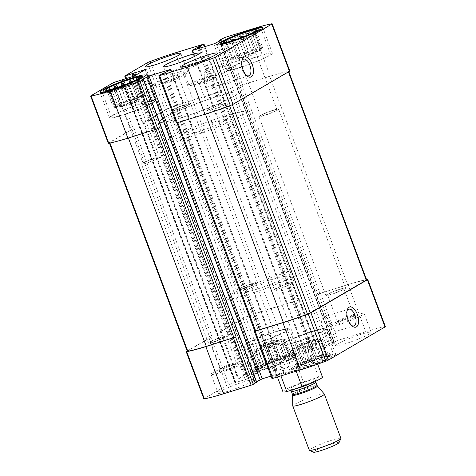 <?xml version="1.0" encoding="UTF-8"?>
<svg xmlns="http://www.w3.org/2000/svg" width="476" height="476" viewBox="0 0 476 476"><rect width="100%" height="100%" fill="white"/><g stroke="black" fill="none" stroke-linecap="round" stroke-linejoin="round"><path stroke-width="0.36" stroke-dasharray="2.38 1.78" d="M243.67 36.664A15.821 1.571 -20.5 0 1 246.027 35.861L251.352 50.099A15.821 1.571 159.5 0 1 255.445 48.832L250.12 34.593A15.821 1.571 -20.5 0 1 252.417 33.98L257.736 48.219A15.821 1.571 159.5 0 1 260.211 47.749L254.886 33.51A15.821 1.571 -20.5 0 1 255.814 33.504L261.14 47.743A15.821 1.571 159.5 0 1 261.413 47.903A15.821 1.571 159.5 0 1 261.324 48.195L256.005 33.957A15.821 1.571 -20.5 0 1 255.32 34.552L260.64 48.79A15.821 1.571 159.5 0 1 258.498 50.045L253.172 35.807A15.821 1.571 -20.5 0 1 251.054 36.848L256.38 51.087A15.821 1.571 159.5 0 1 252.476 52.812L247.151 38.574A15.821 1.571 -20.5 0 1 244.17 39.782L249.495 54.02A15.821 1.571 159.5 0 1 244.878 55.746L239.559 41.507A15.821 1.571 -20.5 0 1 236.512 42.554L241.838 56.793A15.821 1.571 159.5 0 1 237.744 58.066L232.419 43.828A15.821 1.571 -20.5 0 1 230.122 44.435L227.022 43.179L232.978 59.143A15.821 1.571 159.5 0 0 235.447 58.673L230.122 44.435M232.068 59.774A15.821 1.571 -20.5 0 0 247.437 55.704A15.821 1.571 -20.5 0 0 261.711 48.695A15.821 1.571 -20.5 0 0 250.168 51.384A15.821 1.571 -20.5 0 0 233.752 58.31A15.821 1.571 -20.5 0 0 232.068 59.774L231.77 58.988A15.821 1.571 159.5 0 0 232.05 59.155L226.725 44.911A15.821 1.571 -20.5 0 0 227.653 44.905M231.77 58.988A15.821 1.571 159.5 0 1 231.86 58.703L226.534 44.458A15.821 1.571 -20.5 0 1 227.225 43.863L226.606 42.233M232.544 58.102L234.692 56.846A15.821 1.571 159.5 0 0 233.46 57.525A15.821 1.571 159.5 0 0 232.544 58.102L227.225 43.863M234.692 56.846L229.367 42.608A15.821 1.571 -20.5 0 1 231.485 41.567L231.645 40.894M236.804 55.805L240.713 54.086A15.821 1.571 159.5 0 0 236.804 55.805L231.485 41.567M240.713 54.086L235.388 39.841A15.821 1.571 -20.5 0 1 237.786 38.865M243.688 52.878L248.305 51.146A15.821 1.571 159.5 0 0 243.688 52.878L238.375 38.657M248.305 51.146L242.992 36.932M226.725 44.911L224.553 43.203L226.534 44.458M236.512 42.554L233.103 41.567L232.419 43.828M244.17 39.782L241.177 38.788L239.559 41.507M251.054 36.848L249.073 35.587L247.151 38.574M255.32 34.552L254.684 32.826L253.172 35.807M255.814 33.504L256.499 31.243L256.005 33.957M257.736 48.219L260.098 47.487L254.886 33.51M252.417 33.98L253.476 32.326M249.567 34.195L250.12 34.593M227.457 42.043L229.367 42.608M126.199 84.234A15.821 1.571 -20.5 0 1 128.556 83.431L133.881 97.669A15.821 1.571 159.5 0 1 137.969 96.402L132.649 82.164A15.821 1.571 -20.5 0 1 134.94 81.551L140.265 95.789A15.821 1.571 159.5 0 1 142.735 95.319L137.415 81.081A15.821 1.571 -20.5 0 1 138.343 81.075L143.669 95.313A15.821 1.571 159.5 0 1 143.942 95.474A15.821 1.571 159.5 0 1 143.853 95.765L138.528 81.527A15.821 1.571 -20.5 0 1 137.844 82.122L143.169 96.36A15.821 1.571 159.5 0 1 141.021 97.616L135.702 83.377A15.821 1.571 -20.5 0 1 133.583 84.419L138.909 98.663A15.821 1.571 159.5 0 1 135.005 100.382L129.68 86.144A15.821 1.571 -20.5 0 1 126.699 87.352L132.025 101.59A15.821 1.571 159.5 0 1 127.407 103.316L122.082 89.077A15.821 1.571 -20.5 0 1 119.042 90.125L124.361 104.363A15.821 1.571 159.5 0 1 120.273 105.636L114.948 91.398A15.821 1.571 -20.5 0 1 112.651 92.005L109.545 90.755L115.507 106.719A15.821 1.571 159.5 0 0 117.977 106.243L112.651 92.005M114.591 107.344A15.821 1.571 -20.5 0 0 129.966 103.274A15.821 1.571 -20.5 0 0 144.24 96.265A15.821 1.571 -20.5 0 0 132.697 98.954A15.821 1.571 -20.5 0 0 116.281 105.88A15.821 1.571 -20.5 0 0 114.591 107.344L114.299 106.559A15.821 1.571 159.5 0 0 114.579 106.725L109.254 92.487A15.821 1.571 -20.5 0 0 110.182 92.475M114.299 106.559A15.821 1.571 159.5 0 1 114.389 106.273L109.064 92.029A15.821 1.571 -20.5 0 1 109.748 91.434L109.129 89.803M115.073 105.672L117.221 104.417A15.821 1.571 159.5 0 0 115.983 105.095A15.821 1.571 159.5 0 0 115.073 105.672L109.748 91.434M117.221 104.417L111.896 90.178A15.821 1.571 -20.5 0 1 114.008 89.137L114.169 88.465M119.333 103.375L123.236 101.656A15.821 1.571 159.5 0 0 119.333 103.375L114.008 89.137M123.236 101.656L117.917 87.411A15.821 1.571 -20.5 0 1 120.315 86.436M126.217 100.448L130.835 98.716A15.821 1.571 159.5 0 0 126.217 100.448L120.904 86.227M130.835 98.716L125.521 84.502M109.254 92.487L107.082 90.773L109.064 92.029M119.042 90.125L115.632 89.137L114.948 91.398M126.699 87.352L123.706 86.358L122.082 89.077M133.583 84.419L131.602 83.163L129.68 86.144M137.844 82.122L137.213 80.396L135.702 83.377M138.343 81.075L139.028 78.814L138.528 81.527M140.265 95.789L142.627 95.057L137.415 81.081M134.94 81.551L136.005 79.897M132.09 81.771L132.649 82.164M109.986 89.613L111.896 90.178M163.518 82.889A8.723 0.869 -20.5 0 0 162.59 83.699A8.723 0.869 -20.5 0 0 162.661 83.764A8.723 0.869 -20.5 0 0 171.062 81.456A8.723 0.869 -20.5 0 0 178.916 77.683A8.723 0.869 -20.5 0 0 178.928 77.588A8.723 0.869 -20.5 0 0 172.568 79.076A8.723 0.869 -20.5 0 0 163.518 82.889M187.949 105.012A8.723 0.869 159.5 0 1 178.899 108.826A8.723 0.869 159.5 0 1 172.538 110.313A8.723 0.869 159.5 0 1 173.466 109.504A8.723 0.869 159.5 0 1 182.516 105.69A8.723 0.869 159.5 0 1 188.877 104.202A8.723 0.869 159.5 0 1 187.949 105.012M210.993 341.601A8.723 0.869 -20.5 0 0 210.059 342.405A8.723 0.869 -20.5 0 0 218.532 340.161A8.723 0.869 -20.5 0 0 226.403 336.3A8.723 0.869 -20.5 0 0 220.037 337.781A8.723 0.869 -20.5 0 0 210.993 341.601M220.941 368.216A8.723 0.869 -20.5 0 0 220.025 368.924A8.723 0.869 -20.5 0 0 220.013 369.019A8.723 0.869 -20.5 0 0 228.486 366.776A8.723 0.869 -20.5 0 0 236.352 362.914A8.723 0.869 -20.5 0 0 236.28 362.849A8.723 0.869 -20.5 0 0 229.587 364.539A8.723 0.869 -20.5 0 0 220.941 368.216M122.814 105.755A8.723 0.869 -20.5 0 0 121.88 106.564A8.723 0.869 -20.5 0 0 121.951 106.63A8.723 0.869 -20.5 0 0 130.353 104.321A8.723 0.869 -20.5 0 0 138.213 100.549A8.723 0.869 -20.5 0 0 138.224 100.454A8.723 0.869 -20.5 0 0 131.858 101.935A8.723 0.869 -20.5 0 0 122.814 105.755M158.567 158.157A8.723 0.869 159.5 0 1 149.518 161.977A8.723 0.869 159.5 0 1 143.157 163.458A8.723 0.869 159.5 0 1 144.085 162.655A8.723 0.869 159.5 0 1 153.135 158.835A8.723 0.869 159.5 0 1 159.496 157.348A8.723 0.869 159.5 0 1 158.567 158.157M200.164 82.622A8.723 0.869 -20.5 0 0 199.236 83.431A8.723 0.869 -20.5 0 0 199.307 83.496A8.723 0.869 -20.5 0 0 207.709 81.188A8.723 0.869 -20.5 0 0 215.569 77.415A8.723 0.869 -20.5 0 0 215.574 77.32A8.723 0.869 -20.5 0 0 209.214 78.808A8.723 0.869 -20.5 0 0 200.164 82.622M224.595 104.744A8.723 0.869 159.5 0 1 215.551 108.558A8.723 0.869 159.5 0 1 209.19 110.045A8.723 0.869 159.5 0 1 210.118 109.236A8.723 0.869 159.5 0 1 219.162 105.416A8.723 0.869 159.5 0 1 225.529 103.935A8.723 0.869 159.5 0 1 224.595 104.744M328.464 294.031A8.723 0.869 -20.5 0 0 327.536 294.834A8.723 0.869 -20.5 0 0 336.008 292.591A8.723 0.869 -20.5 0 0 343.874 288.73A8.723 0.869 -20.5 0 0 337.508 290.211A8.723 0.869 -20.5 0 0 328.464 294.031M338.412 320.645A8.723 0.869 -20.5 0 0 337.496 321.354A8.723 0.869 -20.5 0 0 337.484 321.449A8.723 0.869 -20.5 0 0 345.957 319.206A8.723 0.869 -20.5 0 0 353.823 315.338A8.723 0.869 -20.5 0 0 353.751 315.273A8.723 0.869 -20.5 0 0 347.063 316.962A8.723 0.869 -20.5 0 0 338.412 320.645M240.285 58.185A8.723 0.869 -20.5 0 0 239.357 58.988A8.723 0.869 -20.5 0 0 239.428 59.06A8.723 0.869 -20.5 0 0 247.829 56.745A8.723 0.869 -20.5 0 0 255.683 52.979A8.723 0.869 -20.5 0 0 255.695 52.884A8.723 0.869 -20.5 0 0 249.335 54.365A8.723 0.869 -20.5 0 0 240.285 58.185M276.038 110.587A8.723 0.869 159.5 0 1 266.988 114.407A8.723 0.869 159.5 0 1 260.628 115.888A8.723 0.869 159.5 0 1 261.556 115.079A8.723 0.869 159.5 0 1 270.606 111.265A8.723 0.869 159.5 0 1 276.967 109.777A8.723 0.869 159.5 0 1 276.038 110.587M126.604 78.647L143.222 123.082L142.372 123.242L165.083 109.902A3.374 0.333 159.5 0 1 167.76 108.724A53.8 5.343 159.5 0 1 193.107 100.002L221.626 91.249L220.989 91.678L298.922 300.118L299.38 299.85L317.028 347.046L305.116 353.394L326.982 346.707L334.259 342.833L332.45 343.244L335.943 341.173L338.079 340.31L365.747 331.718A53.8 5.343 159.5 0 1 384.876 326.637A3.374 0.333 159.5 0 1 385.37 326.637M222.714 38.342L240.362 85.537L270.166 76.083A53.8 5.343 159.5 0 1 289.295 70.995A3.374 0.333 159.5 0 1 289.789 70.995M176.441 122.998L177.078 122.57L254.821 331.129M108.278 143.252A3.374 0.333 159.5 0 1 108.641 142.937L131.168 129.752L134.178 128.615L212.112 337.062L211.237 337.335L228.879 384.531L247.419 378.926L258.438 372.476L237.952 378.884L260.658 365.544A3.374 0.333 159.5 0 1 263.341 364.36A53.8 5.343 159.5 0 1 288.688 355.637L317.028 347.046M143.222 123.082L144.097 122.814L222.03 331.254L220.311 331.689L238.131 378.729M299.38 299.85L271.04 308.442A53.8 5.343 159.5 0 0 245.693 317.165A3.374 0.333 159.5 0 0 243.016 318.349L220.489 331.534M366.55 279.579A53.8 5.343 159.5 0 0 348.105 284.523L318.295 293.978L347.641 284.791A53.8 5.343 159.5 0 1 366.109 279.84A3.374 0.333 159.5 0 1 366.645 279.829M240.362 85.537L269.708 76.35A53.8 5.343 159.5 0 1 288.176 71.394A3.374 0.333 159.5 0 1 288.712 71.388A3.374 0.333 159.5 0 1 288.349 71.697L232.312 104.494A3.374 0.333 159.5 0 1 229.557 105.702A53.8 5.343 159.5 0 1 205.418 113.978L177.078 122.57M272.022 378.634L284.107 372.131L271.064 376.082M256.576 381.752L254.874 382.769L256.653 382.282M203.859 398.888A3.374 0.333 159.5 0 1 204.216 398.579L226.743 385.393L228.879 384.531M211.237 337.335L209.101 338.198L187.187 351.026M251.637 381.657A18.986 1.886 159.5 0 1 231.943 389.963A18.986 1.886 159.5 0 1 218.091 393.2A18.986 1.886 159.5 0 1 220.114 391.439A18.986 1.886 159.5 0 1 239.809 383.132A18.986 1.886 159.5 0 1 253.66 379.896A18.986 1.886 159.5 0 1 251.637 381.657M369.108 334.087A18.986 1.886 159.5 0 1 349.414 342.393A18.986 1.886 159.5 0 1 335.562 345.624A18.986 1.886 159.5 0 1 337.585 343.868A18.986 1.886 159.5 0 1 357.286 335.562A18.986 1.886 159.5 0 1 371.137 332.325A18.986 1.886 159.5 0 1 369.108 334.087M256.147 369.15A24.264 2.41 -20.5 0 0 253.559 371.393A24.264 2.41 -20.5 0 0 277.133 365.151A24.264 2.41 -20.5 0 0 299.017 354.4A24.264 2.41 -20.5 0 0 281.316 358.529A24.264 2.41 -20.5 0 0 256.147 369.15M292.794 368.882A24.264 2.41 -20.5 0 0 290.211 371.125A24.264 2.41 -20.5 0 0 313.779 364.884A24.264 2.41 -20.5 0 0 335.663 354.132A24.264 2.41 -20.5 0 0 317.962 358.261A24.264 2.41 -20.5 0 0 292.794 368.882M312.125 357.327A21.099 2.094 159.5 0 1 290.241 366.556A21.099 2.094 159.5 0 1 274.848 370.149A21.099 2.094 159.5 0 1 277.097 368.198A21.099 2.094 159.5 0 1 298.988 358.963A21.099 2.094 159.5 0 1 314.374 355.376A21.099 2.094 159.5 0 1 312.125 357.327M222.03 331.254L221.364 331.26L243.688 318.194A3.374 0.333 159.5 0 1 246.443 316.986A53.8 5.343 159.5 0 1 270.582 308.716L298.922 300.118M144.097 122.814L143.431 122.82L165.755 109.754A3.374 0.333 159.5 0 1 168.51 108.54A53.8 5.343 159.5 0 1 192.649 100.269L220.989 91.678M158.163 128.443L128.359 137.897A53.8 5.343 159.5 0 1 109.891 142.848A3.374 0.333 159.5 0 1 109.355 142.859A3.374 0.333 159.5 0 1 109.718 142.55L132.042 129.484L134.178 128.615M187.288 351.306A3.374 0.333 159.5 0 1 187.651 350.99L209.975 337.924L212.112 337.062M323.43 317.093A8.723 4.314 72.8 0 0 322.502 326.976A8.723 4.314 72.8 0 0 329.053 333.557A8.723 4.314 72.8 0 0 330.588 323.948A8.723 4.314 72.8 0 0 323.882 316.897A8.723 4.314 72.8 0 0 323.43 317.093M347.075 310.649A8.723 4.314 72.8 0 0 346.754 311.417A8.723 4.314 72.8 0 0 351.008 325.12A8.723 4.314 72.8 0 0 351.71 325.572M206.037 70.853A8.723 4.314 72.8 0 0 205.114 80.736A8.723 4.314 72.8 0 0 211.665 87.31A8.723 4.314 72.8 0 0 213.194 77.701A8.723 4.314 72.8 0 0 206.495 70.65A8.723 4.314 72.8 0 0 206.037 70.853M241.945 60.601A8.723 4.314 72.8 0 0 241.624 61.368A8.723 4.314 72.8 0 0 245.872 75.071A8.723 4.314 72.8 0 0 246.574 75.523M247.693 289.539A21.099 2.094 -20.5 0 0 245.443 291.49A21.099 2.094 -20.5 0 0 265.935 286.064A21.099 2.094 -20.5 0 0 284.963 276.717A21.099 2.094 -20.5 0 0 269.577 280.305A21.099 2.094 -20.5 0 0 247.693 289.539M230.176 294.977A42.197 4.189 -20.5 0 0 225.678 298.88A42.197 4.189 -20.5 0 0 266.673 288.028A42.197 4.189 -20.5 0 0 304.729 269.327A42.197 4.189 -20.5 0 0 273.95 276.508A42.197 4.189 -20.5 0 0 230.176 294.977M164.006 117.994A42.197 4.189 -20.5 0 0 159.508 121.898A42.197 4.189 -20.5 0 0 200.503 111.051A42.197 4.189 -20.5 0 0 238.559 92.344A42.197 4.189 -20.5 0 0 207.78 99.532A42.197 4.189 -20.5 0 0 164.006 117.994M168.712 73.078A18.986 1.886 -20.5 0 0 166.689 74.839A18.986 1.886 -20.5 0 0 185.134 69.954A18.986 1.886 -20.5 0 0 202.264 61.535A18.986 1.886 -20.5 0 0 188.413 64.772A18.986 1.886 -20.5 0 0 168.712 73.078M283.238 343.315A24.264 2.41 -20.5 0 0 280.65 345.558A24.264 2.41 -20.5 0 0 304.224 339.323A24.264 2.41 -20.5 0 0 326.108 328.565A24.264 2.41 -20.5 0 0 308.406 332.7A24.264 2.41 -20.5 0 0 283.238 343.315M284.987 342.774A22.152 2.201 -20.5 0 0 282.631 344.82A22.152 2.201 -20.5 0 0 304.152 339.126A22.152 2.201 -20.5 0 0 324.126 329.303A22.152 2.201 -20.5 0 0 307.972 333.075A22.152 2.201 -20.5 0 0 284.987 342.774M298.226 367.192A17.725 1.761 -20.5 0 0 296.328 368.727A17.725 1.761 -20.5 0 0 313.553 364.277A17.725 1.761 -20.5 0 0 329.475 356.334A17.725 1.761 -20.5 0 0 316.141 359.6A17.725 1.761 -20.5 0 0 298.226 367.192M295.947 367.9A20.468 2.035 -20.5 0 0 293.936 369.947A20.468 2.035 -20.5 0 0 313.648 364.533A20.468 2.035 -20.5 0 0 332.081 355.685A20.468 2.035 -20.5 0 0 318.105 358.63A20.468 2.035 -20.5 0 0 295.947 367.9M300.648 364.789L295.322 350.55L292.96 351.282L299.023 367.508L300.648 364.789A15.821 1.571 -20.5 0 0 302.938 364.182L297.619 349.937A15.821 1.571 159.5 0 0 301.707 348.67L297.619 349.937M299.023 367.508L292.853 351.02A15.821 1.571 159.5 0 0 295.322 350.55M297.244 365.27L291.919 351.026L290.497 351.3L296.56 367.526L297.244 365.27A15.821 1.571 -20.5 0 0 298.172 365.259M296.56 367.526L297.06 364.812L291.734 350.574A15.821 1.571 159.5 0 0 291.645 350.866L291.354 350.08A15.821 1.571 -20.5 0 0 306.722 346.01A15.821 1.571 -20.5 0 0 320.997 338.995A15.821 1.571 -20.5 0 0 309.454 341.691A15.821 1.571 -20.5 0 0 293.037 348.616A15.821 1.571 -20.5 0 0 291.354 350.08M297.744 364.217L292.312 349.717L297.744 364.217A15.821 1.571 -20.5 0 0 297.06 364.812M298.375 365.943L299.886 362.962L294.567 348.724A15.821 1.571 159.5 0 0 293.329 349.402A15.821 1.571 159.5 0 0 292.419 349.979M302.004 361.921L296.679 347.682L297.916 346.956L303.985 363.182L302.004 361.921A15.821 1.571 -20.5 0 0 299.886 362.962M303.985 363.182L305.907 360.195L300.582 345.957A15.821 1.571 159.5 0 0 296.679 347.682M308.888 358.993L303.563 344.749L305.818 343.755L311.881 359.981L308.888 358.993A15.821 1.571 -20.5 0 0 305.907 360.195M311.881 359.981L313.505 357.262L308.18 343.023A15.821 1.571 159.5 0 0 303.563 344.749M316.552 356.215L311.227 341.976L313.892 340.977L319.955 357.202L316.552 356.215A15.821 1.571 -20.5 0 0 313.505 357.262M319.955 357.202L320.64 354.947L315.314 340.703A15.821 1.571 159.5 0 0 311.227 341.976M322.936 354.334L317.611 340.096L319.973 339.364L326.042 355.59L322.936 354.334A15.821 1.571 -20.5 0 0 320.64 354.947M326.042 355.59L320.08 339.626A15.821 1.571 159.5 0 0 317.611 340.096M326.334 353.858L321.014 339.62L322.436 339.346L328.505 355.572L326.334 353.858A15.821 1.571 -20.5 0 0 325.405 353.864M328.505 355.572L326.524 354.311L321.199 340.072A15.821 1.571 159.5 0 0 321.288 339.781L320.997 338.995M325.84 354.906L320.515 340.667L325.84 354.906A15.821 1.571 -20.5 0 0 326.524 354.311M326.691 357.155L323.692 356.161L318.367 341.923A15.821 1.571 159.5 0 0 320.515 340.667M321.58 357.202L316.254 342.964L315.017 343.69L321.08 359.915L321.58 357.202A15.821 1.571 -20.5 0 0 323.692 356.161M321.08 359.915L317.67 358.928L312.351 344.689A15.821 1.571 159.5 0 0 316.254 342.964M314.695 360.136L309.37 345.891L307.115 346.891L313.184 363.111L314.695 360.136A15.821 1.571 -20.5 0 0 317.67 358.928M313.184 363.111L310.078 361.861L304.753 347.623A15.821 1.571 159.5 0 0 309.37 345.891M299.041 349.67L305.11 365.895L307.032 362.908A15.821 1.571 -20.5 0 0 310.078 361.861M305.11 365.895L302.938 364.182M307.032 362.908L301.707 348.67M297.417 347.254A10.549 1.047 -20.5 0 0 296.304 348.117A10.549 1.047 -20.5 0 0 306.538 345.517A10.549 1.047 -20.5 0 0 315.969 340.762A10.549 1.047 -20.5 0 0 307.877 342.803A10.549 1.047 -20.5 0 0 297.417 347.254M298.297 345.082A8.723 0.869 -20.5 0 0 297.375 345.79A8.723 0.869 -20.5 0 0 297.369 345.885A8.723 0.869 -20.5 0 0 305.842 343.642A8.723 0.869 -20.5 0 0 313.708 339.781A8.723 0.869 -20.5 0 0 313.636 339.715A8.723 0.869 -20.5 0 0 306.943 341.405A8.723 0.869 -20.5 0 0 298.297 345.082M277.02 288.182A8.723 0.869 -20.5 0 0 276.092 288.991A8.723 0.869 -20.5 0 0 284.565 286.748A8.723 0.869 -20.5 0 0 292.431 282.881A8.723 0.869 -20.5 0 0 286.07 284.368A8.723 0.869 -20.5 0 0 277.02 288.182M293.96 366.764A22.152 2.201 -20.5 0 0 291.598 368.811A22.152 2.201 -20.5 0 0 291.776 368.977A22.152 2.201 -20.5 0 0 313.119 363.117A22.152 2.201 -20.5 0 0 333.075 353.543A22.152 2.201 -20.5 0 0 333.099 353.299A22.152 2.201 -20.5 0 0 316.939 357.065A22.152 2.201 -20.5 0 0 293.96 366.764M229.539 67.961A24.264 2.41 -20.5 0 0 226.957 70.204A24.264 2.41 -20.5 0 0 250.525 63.962A24.264 2.41 -20.5 0 0 272.409 53.211A24.264 2.41 -20.5 0 0 254.708 57.34A24.264 2.41 -20.5 0 0 229.539 67.961M231.294 67.413A22.152 2.201 -20.5 0 0 228.932 69.466A22.152 2.201 -20.5 0 0 250.453 63.766A22.152 2.201 -20.5 0 0 270.433 53.949A22.152 2.201 -20.5 0 0 254.273 57.721A22.152 2.201 -20.5 0 0 231.294 67.413M238.131 56.953A10.549 1.047 -20.5 0 0 237.09 58.007A10.549 1.047 -20.5 0 0 247.252 55.216A10.549 1.047 -20.5 0 0 256.754 50.658A10.549 1.047 -20.5 0 0 249.555 52.17A10.549 1.047 -20.5 0 0 238.131 56.953M222.322 43.423A22.152 2.201 -20.5 0 0 219.989 45.232A22.152 2.201 -20.5 0 0 219.96 45.476A22.152 2.201 -20.5 0 0 241.481 39.776A22.152 2.201 -20.5 0 0 261.461 29.958A22.152 2.201 -20.5 0 0 261.282 29.792A22.152 2.201 -20.5 0 0 244.283 34.082A22.152 2.201 -20.5 0 0 222.322 43.423M246.592 343.583A24.264 2.41 -20.5 0 0 244.004 345.832A24.264 2.41 -20.5 0 0 267.571 339.59A24.264 2.41 -20.5 0 0 289.456 328.833A24.264 2.41 -20.5 0 0 271.76 332.968A24.264 2.41 -20.5 0 0 246.592 343.583M248.341 343.041A22.152 2.201 -20.5 0 0 245.979 345.088A22.152 2.201 -20.5 0 0 267.5 339.394A22.152 2.201 -20.5 0 0 287.48 329.576A22.152 2.201 -20.5 0 0 271.32 333.343A22.152 2.201 -20.5 0 0 248.341 343.041M112.068 115.531A24.264 2.41 -20.5 0 0 109.48 117.774A24.264 2.41 -20.5 0 0 133.054 111.533A24.264 2.41 -20.5 0 0 154.938 100.781A24.264 2.41 -20.5 0 0 137.237 104.91A24.264 2.41 -20.5 0 0 112.068 115.531M113.818 114.984A22.152 2.201 -20.5 0 0 111.461 117.036A22.152 2.201 -20.5 0 0 132.982 111.336A22.152 2.201 -20.5 0 0 152.963 101.519A22.152 2.201 -20.5 0 0 136.802 105.291A22.152 2.201 -20.5 0 0 113.818 114.984M261.574 367.46A17.725 1.761 -20.5 0 0 259.682 368.995A17.725 1.761 -20.5 0 0 276.907 364.545A17.725 1.761 -20.5 0 0 292.823 356.607A17.725 1.761 -20.5 0 0 279.495 359.868A17.725 1.761 -20.5 0 0 261.574 367.46M259.301 368.168A20.468 2.035 -20.5 0 0 257.284 370.215A20.468 2.035 -20.5 0 0 277.002 364.8A20.468 2.035 -20.5 0 0 295.435 355.953A20.468 2.035 -20.5 0 0 281.459 358.898A20.468 2.035 -20.5 0 0 259.301 368.168M263.996 365.056L258.676 350.818L256.308 351.55L262.377 367.775L263.996 365.056A15.821 1.571 -20.5 0 0 266.292 364.449L260.967 350.211A15.821 1.571 159.5 0 0 265.061 348.938L260.967 350.211M262.377 367.775L256.201 351.288A15.821 1.571 159.5 0 0 258.676 350.818M260.598 365.538L255.273 351.294L253.845 351.568L259.914 367.793L260.598 365.538A15.821 1.571 -20.5 0 0 261.526 365.526M259.914 367.793L260.408 365.086L255.088 350.842A15.821 1.571 159.5 0 0 254.999 351.133L254.702 350.348A15.821 1.571 -20.5 0 0 270.076 346.278A15.821 1.571 -20.5 0 0 284.345 339.263A15.821 1.571 -20.5 0 0 272.802 341.958A15.821 1.571 -20.5 0 0 256.391 348.884A15.821 1.571 -20.5 0 0 254.702 350.348M261.092 364.485L255.66 349.985L261.092 364.485A15.821 1.571 -20.5 0 0 260.408 365.086M261.729 366.211L263.24 363.23L257.915 348.991A15.821 1.571 159.5 0 0 256.683 349.67A15.821 1.571 159.5 0 0 255.773 350.247M265.358 362.188L260.033 347.95L261.27 347.224L267.339 363.45L265.358 362.188A15.821 1.571 -20.5 0 0 263.24 363.23M267.339 363.45L269.261 360.469L263.936 346.225A15.821 1.571 159.5 0 0 260.033 347.95M272.236 359.261L266.917 345.023L269.172 344.023L275.235 360.249L272.236 359.261A15.821 1.571 -20.5 0 0 269.261 360.469M275.235 360.249L276.853 357.53L271.534 343.291A15.821 1.571 159.5 0 0 266.917 345.023M279.9 356.482L274.575 342.244L277.24 341.244L283.309 357.47L279.9 356.482A15.821 1.571 -20.5 0 0 276.853 357.53M283.309 357.47L283.993 355.215L278.668 340.977A15.821 1.571 159.5 0 0 274.575 342.244M286.284 354.602L280.965 340.364L283.327 339.632L289.39 355.858L286.284 354.602A15.821 1.571 -20.5 0 0 283.993 355.215M289.39 355.858L283.434 339.894A15.821 1.571 159.5 0 0 280.965 340.364M289.688 354.126L284.362 339.888L285.79 339.614L291.853 355.84L289.688 354.126A15.821 1.571 -20.5 0 0 288.759 354.132M291.853 355.84L289.872 354.578L284.553 340.34A15.821 1.571 159.5 0 0 284.642 340.048L284.345 339.263M289.188 355.173L283.869 340.935L289.188 355.173A15.821 1.571 -20.5 0 0 289.872 354.578M290.039 357.422L287.046 356.429L281.721 342.19A15.821 1.571 159.5 0 0 283.869 340.935M284.928 357.47L279.602 343.232L278.365 343.958L284.434 360.183L284.928 357.47A15.821 1.571 -20.5 0 0 287.046 356.429M284.434 360.183L281.024 359.196L275.699 344.957A15.821 1.571 159.5 0 0 279.602 343.232M278.043 360.403L272.724 346.165L270.469 347.159L276.532 363.384L278.043 360.403A15.821 1.571 -20.5 0 0 281.024 359.196M276.532 363.384L273.426 362.129L268.107 347.891A15.821 1.571 159.5 0 0 272.724 346.165M262.395 349.937L268.458 366.163L270.386 363.176A15.821 1.571 -20.5 0 0 273.426 362.129M268.458 366.163L266.292 364.449M270.386 363.176L265.061 348.938M260.765 347.522A10.549 1.047 -20.5 0 0 259.658 348.384A10.549 1.047 -20.5 0 0 269.892 345.784A10.549 1.047 -20.5 0 0 279.317 341.03A10.549 1.047 -20.5 0 0 271.225 343.077A10.549 1.047 -20.5 0 0 260.765 347.522M261.645 345.35A8.723 0.869 -20.5 0 0 260.729 346.058A8.723 0.869 -20.5 0 0 260.717 346.159A8.723 0.869 -20.5 0 0 269.19 343.916A8.723 0.869 -20.5 0 0 277.056 340.048A8.723 0.869 -20.5 0 0 276.984 339.983A8.723 0.869 -20.5 0 0 270.297 341.673A8.723 0.869 -20.5 0 0 261.645 345.35M240.374 288.45A8.723 0.869 -20.5 0 0 239.446 289.259A8.723 0.869 -20.5 0 0 247.919 287.016A8.723 0.869 -20.5 0 0 255.785 283.149A8.723 0.869 -20.5 0 0 249.424 284.636A8.723 0.869 -20.5 0 0 240.374 288.45M257.308 367.032A22.152 2.201 -20.5 0 0 254.952 369.078A22.152 2.201 -20.5 0 0 255.13 369.251A22.152 2.201 -20.5 0 0 276.473 363.384A22.152 2.201 -20.5 0 0 296.423 353.811A22.152 2.201 -20.5 0 0 296.453 353.567A22.152 2.201 -20.5 0 0 280.293 357.339A22.152 2.201 -20.5 0 0 257.308 367.032M120.66 104.524A10.549 1.047 -20.5 0 0 119.619 105.577A10.549 1.047 -20.5 0 0 129.781 102.786A10.549 1.047 -20.5 0 0 139.284 98.229A10.549 1.047 -20.5 0 0 132.078 99.746A10.549 1.047 -20.5 0 0 120.66 104.524M104.851 90.993A22.152 2.201 -20.5 0 0 102.519 92.802A22.152 2.201 -20.5 0 0 102.489 93.046A22.152 2.201 -20.5 0 0 124.01 87.346A22.152 2.201 -20.5 0 0 143.99 77.529A22.152 2.201 -20.5 0 0 143.811 77.362A22.152 2.201 -20.5 0 0 126.812 81.652A22.152 2.201 -20.5 0 0 104.851 90.993M330.528 324.989A18.986 1.886 -20.5 0 0 328.505 326.75A18.986 1.886 -20.5 0 0 346.95 321.865A18.986 1.886 -20.5 0 0 364.075 313.446A18.986 1.886 -20.5 0 0 350.223 316.683A18.986 1.886 -20.5 0 0 330.528 324.989M337.532 322.817A10.549 1.047 -20.5 0 0 336.425 323.674A10.549 1.047 -20.5 0 0 346.659 321.08A10.549 1.047 -20.5 0 0 356.084 316.326A10.549 1.047 -20.5 0 0 347.992 318.367A10.549 1.047 -20.5 0 0 337.532 322.817M326.947 294.501A10.549 1.047 -20.5 0 0 325.822 295.477A10.549 1.047 -20.5 0 0 336.068 292.764A10.549 1.047 -20.5 0 0 345.582 288.087A10.549 1.047 -20.5 0 0 337.889 289.884A10.549 1.047 -20.5 0 0 326.947 294.501M260.039 115.555A10.549 1.047 -20.5 0 0 258.914 116.531A10.549 1.047 -20.5 0 0 269.166 113.818A10.549 1.047 -20.5 0 0 278.68 109.141A10.549 1.047 -20.5 0 0 270.981 110.938A10.549 1.047 -20.5 0 0 260.039 115.555M191.007 83.562A18.986 1.886 -20.5 0 0 188.984 85.323A18.986 1.886 -20.5 0 0 207.429 80.438A18.986 1.886 -20.5 0 0 224.553 72.019A18.986 1.886 -20.5 0 0 210.707 75.256A18.986 1.886 -20.5 0 0 191.007 83.562M198.016 81.39A10.549 1.047 -20.5 0 0 196.975 82.443A10.549 1.047 -20.5 0 0 207.137 79.653A10.549 1.047 -20.5 0 0 216.639 75.095A10.549 1.047 -20.5 0 0 209.434 76.612A10.549 1.047 -20.5 0 0 198.016 81.39M275.509 288.652A10.549 1.047 -20.5 0 0 274.384 289.628A10.549 1.047 -20.5 0 0 284.63 286.915A10.549 1.047 -20.5 0 0 294.144 282.244A10.549 1.047 -20.5 0 0 286.451 284.035A10.549 1.047 -20.5 0 0 275.509 288.652M208.601 109.706A10.549 1.047 -20.5 0 0 207.476 110.682A10.549 1.047 -20.5 0 0 217.722 107.969A10.549 1.047 -20.5 0 0 227.236 103.292A10.549 1.047 -20.5 0 0 219.543 105.089A10.549 1.047 -20.5 0 0 208.601 109.706M213.058 372.559A18.986 1.886 -20.5 0 0 211.035 374.32A18.986 1.886 -20.5 0 0 229.48 369.435A18.986 1.886 -20.5 0 0 246.604 361.022A18.986 1.886 -20.5 0 0 232.752 364.253A18.986 1.886 -20.5 0 0 213.058 372.559M220.061 370.387A10.549 1.047 -20.5 0 0 218.948 371.25A10.549 1.047 -20.5 0 0 229.188 368.65A10.549 1.047 -20.5 0 0 238.613 363.896A10.549 1.047 -20.5 0 0 230.521 365.937A10.549 1.047 -20.5 0 0 220.061 370.387M209.476 342.071A10.549 1.047 -20.5 0 0 208.351 343.047A10.549 1.047 -20.5 0 0 218.597 340.334A10.549 1.047 -20.5 0 0 228.111 335.657A10.549 1.047 -20.5 0 0 220.418 337.454A10.549 1.047 -20.5 0 0 209.476 342.071M142.568 163.125A10.549 1.047 -20.5 0 0 141.443 164.101A10.549 1.047 -20.5 0 0 151.689 161.388A10.549 1.047 -20.5 0 0 161.209 156.711A10.549 1.047 -20.5 0 0 153.51 158.508A10.549 1.047 -20.5 0 0 142.568 163.125M154.361 83.835A18.986 1.886 -20.5 0 0 152.338 85.591A18.986 1.886 -20.5 0 0 170.783 80.706A18.986 1.886 -20.5 0 0 187.907 72.292A18.986 1.886 -20.5 0 0 174.055 75.523A18.986 1.886 -20.5 0 0 154.361 83.835M161.364 81.658A10.549 1.047 -20.5 0 0 160.329 82.711A10.549 1.047 -20.5 0 0 170.491 79.92A10.549 1.047 -20.5 0 0 179.987 75.363A10.549 1.047 -20.5 0 0 172.788 76.88A10.549 1.047 -20.5 0 0 161.364 81.658M238.857 288.92A10.549 1.047 -20.5 0 0 237.732 289.896A10.549 1.047 -20.5 0 0 247.984 287.189A10.549 1.047 -20.5 0 0 257.498 282.512A10.549 1.047 -20.5 0 0 249.799 284.309A10.549 1.047 -20.5 0 0 238.857 288.92M171.949 109.974A10.549 1.047 -20.5 0 0 170.83 110.95A10.549 1.047 -20.5 0 0 181.076 108.236A10.549 1.047 -20.5 0 0 190.59 103.56A10.549 1.047 -20.5 0 0 182.897 105.357A10.549 1.047 -20.5 0 0 171.949 109.974M283.976 341.197L281.721 342.19M285.79 339.614L284.553 340.34M277.24 341.244L278.668 340.977M269.172 344.023L271.534 343.291M261.27 347.224L263.936 346.225M255.66 349.985L257.915 348.991M253.845 351.568L255.088 350.842M270.469 347.159L268.107 347.891M278.365 343.958L275.699 344.957M320.622 340.929L318.367 341.923M322.436 339.346L321.199 340.072M313.892 340.977L315.314 340.703M305.818 343.755L308.18 343.023M297.916 346.956L300.582 345.957M292.312 349.717L294.567 348.724M290.497 351.3L291.734 350.574M307.115 346.891L304.753 347.623M315.017 343.69L312.351 344.689M114.579 106.725L113.151 106.999L107.082 90.773M113.151 106.999L114.389 106.273M117.977 106.243L115.614 106.975L109.545 90.755M124.361 104.363L121.695 105.363L115.632 89.137M121.695 105.363L120.273 105.636M132.025 101.59L129.769 102.584L123.706 86.358M129.769 102.584L127.407 103.316M138.909 98.663L137.671 99.383L131.602 83.163M137.671 99.383L135.005 100.382M143.169 96.36L137.213 80.396M143.276 96.622L141.021 97.616M143.669 95.313L145.091 95.039L139.028 78.814M145.091 95.039L143.853 95.765M133.881 97.669L136.547 96.676L131.132 82.193M136.547 96.676L137.969 96.402M128.472 99.454L123.213 85.382M120.571 102.649L115.156 88.161M114.966 105.41L108.897 89.185M232.05 59.155L230.622 59.423L224.553 43.203M230.622 59.423L231.86 58.703M235.447 58.673L233.085 59.405L227.022 43.179M241.838 56.793L239.172 57.792L233.103 41.567M239.172 57.792L237.744 58.066M249.495 54.02L247.24 55.014L241.177 38.788M247.24 55.014L244.878 55.746M256.38 51.087L255.142 51.813L249.073 35.587M255.142 51.813L252.476 52.812M260.64 48.79L254.684 32.826M260.747 49.052L258.498 50.045M261.14 47.743L262.568 47.469L256.499 31.243M262.568 47.469L261.324 48.195M251.352 50.099L254.017 49.099L248.603 34.623M254.017 49.099L255.445 48.832M245.943 51.884L240.683 37.812M238.048 55.079L232.627 40.591M232.437 57.84L226.374 41.614M223.898 121.35A21.099 2.094 -20.5 0 0 226.148 119.399A21.099 2.094 -20.5 0 0 205.65 124.825A21.099 2.094 -20.5 0 0 186.622 134.178A21.099 2.094 -20.5 0 0 202.014 130.585A21.099 2.094 -20.5 0 0 223.898 121.35M322.46 377.004A21.099 2.094 -20.5 0 0 318.599 377.188L312.423 360.665C307.99 360.034 302.903 361.611 297.155 365.407L312.423 360.665M318.599 377.188L303.331 381.925L297.155 365.407M303.331 381.925A21.099 2.094 -20.5 0 0 282.94 391.784M280.953 375.963L280.626 375.082L295.894 370.346C289.027 371.131 283.934 372.708 280.626 375.082M296.221 371.226L295.894 370.346M241.415 115.912A42.197 4.189 -20.5 0 0 245.908 112.009A42.197 4.189 -20.5 0 0 204.918 122.862A42.197 4.189 -20.5 0 0 166.862 141.562A42.197 4.189 -20.5 0 0 197.641 134.381A42.197 4.189 -20.5 0 0 241.415 115.912M234.061 96.247A42.197 4.189 -20.5 0 0 238.559 92.344A42.197 4.189 -20.5 0 0 197.564 103.197A42.197 4.189 -20.5 0 0 159.508 121.898A42.197 4.189 -20.5 0 0 190.287 114.716A42.197 4.189 -20.5 0 0 234.061 96.247M338.989 442.692A13.643 1.357 -20.5 0 0 325.751 446.048A13.643 1.357 -20.5 0 0 313.559 452.2M340.911 438.39A16.88 1.678 -20.5 0 0 324.513 442.734A16.88 1.678 -20.5 0 0 309.287 450.213M324.323 394.051A16.88 1.678 -20.5 0 0 307.954 398.448A16.88 1.678 -20.5 0 0 292.722 405.867M124.908 75.892L142.556 123.088M147.435 62.713L165.083 109.902M150.119 61.529L167.76 108.724M175.46 52.806L193.107 100.002M203.133 44.214L220.781 91.41M204.722 46.678L221.447 91.404M224.85 37.473L242.498 84.669M252.524 28.887L270.166 76.083M271.647 23.806L289.295 70.995M158.972 75.642L176.62 122.838M90.993 95.741L108.641 142.937M113.52 82.562L131.168 129.752M115.656 81.694L133.298 128.889M221.156 331.528L238.797 378.723M243.016 318.349L260.658 365.544M245.693 317.165L263.341 364.36M271.04 308.442L288.688 355.637M298.714 299.856L316.362 347.052M201.009 47.826L313.625 349.033M199.908 48.171L312.559 349.467M198.861 48.498L311.506 349.795M197.754 48.838L310.441 350.223M192.131 50.557L305.295 353.234M192.738 50.396L305.961 353.228M213.754 43.875L326.982 346.707M215.89 43.007L329.118 345.844M221.037 39.996L334.259 342.833M220.763 40.157L333.926 342.833M219.799 40.722L332.873 343.16M219.317 40.329L332.54 343.16M318.295 293.978L335.943 341.173M239.904 85.805L317.837 294.245M320.431 293.115L338.079 340.31M348.105 284.523L365.747 331.718M367.228 279.442L384.876 326.637M254.553 331.284L272.201 378.479M162.375 73.655L275.598 376.492M163.441 73.221L276.663 376.058M164.494 72.899L277.716 375.731M165.559 72.465L278.787 375.296M170.705 69.454L283.928 372.286M170.152 69.776L283.262 372.291M141.771 79.938L254.963 382.692M142.074 79.855L255.297 382.692M143.127 79.528L256.35 382.365M186.574 351.383L204.216 398.579M209.101 338.198L226.743 385.393M122.136 79.682L235.358 382.52M122.552 79.909L235.691 382.514M121.945 80.081L235.144 382.835M122.249 79.998L235.477 382.835M132.06 76.957L245.283 379.788M134.196 76.089L247.419 378.926M145.216 69.639L258.438 372.476M144.668 69.96L257.772 372.482M135.684 75.22L247.966 375.522M134.678 75.809L246.901 375.957M134.125 76.13L246.348 376.278M133.072 76.6L245.277 376.712M143.431 122.82L221.364 331.26M165.755 109.754L243.688 318.194M168.51 108.54L246.443 316.986M192.649 100.269L270.582 308.716M220.323 91.678L298.256 300.124M109.718 142.55L187.651 350.99M132.042 129.484L209.975 337.924M288.176 71.394L366.109 279.84M269.708 76.35L347.641 284.791M242.04 84.936L319.973 293.383M315.659 380.372A15.613 1.553 -20.5 0 0 302.105 382.96A15.613 1.553 -20.5 0 0 290.336 389.85A15.613 1.553 -20.5 0 0 315.659 380.372M317.421 386.006A13.233 1.315 -20.5 0 0 304.592 389.451A13.233 1.315 -20.5 0 0 292.645 395.27M317.004 385.292A13.078 1.297 -20.5 0 0 304.295 388.66A13.078 1.297 -20.5 0 0 292.496 394.455M315.832 382.174A13.078 1.297 -20.5 0 0 303.129 385.536A13.078 1.297 -20.5 0 0 291.33 391.332M261.711 48.695L261.413 47.903M256.326 32.433L256.731 30.042M225.374 43.899L223.589 42.435M144.24 96.265L143.942 95.474M138.855 80.004L139.26 77.612M107.903 91.469L106.112 90.006M188.877 104.202L178.928 77.588M172.538 110.313L162.59 83.699M236.352 362.914L226.403 336.3M220.013 369.019L210.059 342.405M159.496 157.348L138.224 100.454M143.157 163.458L121.88 106.564M225.529 103.935L215.574 77.32M209.19 110.045L199.236 83.431M353.823 315.338L343.874 288.73M337.484 321.449L327.536 294.834M276.967 109.777L255.695 52.884M260.628 115.888L239.357 58.988M125.795 78.903L142.372 123.242M204.936 46.612L221.626 91.249M220.311 331.689L237.952 378.884M299.559 299.696L317.206 346.891M191.893 50.557L305.116 353.394M221.126 39.919L334.348 342.756M219.424 40.936L332.45 343.244M170.884 69.3L284.107 372.131M141.652 79.938L254.874 382.769M122.659 79.873L235.781 382.436M121.826 80.081L235.055 382.918M145.394 69.484L258.623 372.321M143.252 122.975L221.185 331.415M221.167 91.517L299.101 299.963M329.053 333.557L353.811 325.87M323.882 316.897L348.634 309.21M351.008 325.12L352.478 326.238M346.754 311.417L347.331 309.668M211.665 87.31L248.674 75.821M206.495 70.65L243.504 59.161M245.872 75.071L247.347 76.19M241.624 61.368L242.201 59.619M314.374 355.376L284.963 276.717M274.848 370.149L245.443 291.49M304.729 269.327L245.908 112.009M225.678 298.88L166.862 141.562M202.264 61.535L199.176 53.276M166.689 74.839L163.601 66.581M335.663 354.132L326.108 328.565M290.211 371.125L280.65 345.558M296.738 366.336L296.328 368.727M327.684 354.87L329.475 356.334M297.375 345.79L296.304 348.117M313.636 339.715L315.969 340.762M313.708 339.781L292.431 282.881M297.369 345.885L276.092 288.991M333.099 353.299L324.126 329.303M291.598 368.811L282.631 344.82M332.081 355.685L333.075 353.543M293.936 369.947L291.776 368.977M272.409 53.211L262.853 27.644M226.957 70.204L217.395 44.637M255.683 52.979L256.754 50.658M239.428 59.06L237.09 58.007M220.209 44.744L219.989 45.232M260.794 29.572L261.282 29.792M270.433 53.949L261.461 29.958M228.932 69.466L219.96 45.476M299.017 354.4L289.456 328.833M253.559 371.393L244.004 345.832M154.938 100.781L145.376 75.214M109.48 117.774L99.924 92.213M260.086 366.609L259.682 368.995M291.038 355.144L292.823 356.607M260.729 346.058L259.658 348.384M276.984 339.983L279.317 341.03M277.056 340.048L255.785 283.149M260.717 346.159L239.446 289.259M296.453 353.567L287.48 329.576M254.952 369.078L245.979 345.088M295.435 355.953L296.423 353.811M257.284 370.215L255.13 369.251M138.213 100.549L139.284 98.229M121.951 106.63L119.619 105.577M102.739 92.314L102.519 92.802M143.324 77.142L143.811 77.362M152.963 101.519L143.99 77.529M111.461 117.036L102.489 93.046M371.137 332.325L364.075 313.446M335.562 345.624L328.505 326.75M337.496 321.354L336.425 323.674M353.751 315.273L356.084 316.326M345.582 288.087L278.68 109.141M325.822 295.477L258.914 116.531M224.553 72.019L217.496 53.145M188.984 85.323L181.927 66.444M215.569 77.415L216.639 75.095M199.307 83.496L196.975 82.443M294.144 282.244L227.236 103.292M274.384 289.628L207.476 110.682M253.66 379.896L246.604 361.022M218.091 393.2L211.035 374.32M220.025 368.924L218.948 371.25M236.28 362.849L238.613 363.896M228.111 335.657L161.209 156.711M208.351 343.047L141.443 164.101M187.907 72.292L180.85 53.413M152.338 85.591L145.275 66.711M178.916 77.683L179.987 75.363M162.661 83.764L160.329 82.711M257.498 282.512L190.59 103.56M237.732 289.896L170.83 110.95M317.659 364.164L226.148 119.399M277.431 377.057L186.622 134.178M315.683 381.276L316.201 379.925L315.261 380.544C310.441 383.138 304.015 385.733 295.989 388.327C289.705 390.207 289.307 389.862 289.575 389.88L290.687 390.391"/><path stroke-width="0.71" d="M238.375 38.657L238.369 38.639A15.821 1.571 -20.5 0 0 237.786 38.865M238.369 38.639L239.88 35.658L242.986 36.908A15.821 1.571 -20.5 0 1 243.67 36.664M225.41 40.71A17.725 1.761 -20.5 0 0 223.589 42.435A17.725 1.761 -20.5 0 0 240.743 37.788A17.725 1.761 -20.5 0 0 256.731 30.042A17.725 1.761 -20.5 0 0 244.259 32.796A17.725 1.761 -20.5 0 0 225.41 40.71M226.606 42.233L226.374 41.614L227.457 42.043M254.035 31.261L254.273 31.892L254.035 31.261L253.476 32.326M246.027 35.861L247.948 32.88L249.567 34.195M231.645 40.894L231.979 38.853L235.388 39.841M123.213 85.382L122.403 83.229L120.892 86.21A15.821 1.571 -20.5 0 0 120.315 86.436M122.403 83.229L125.509 84.478A15.821 1.571 -20.5 0 1 126.199 84.234M107.939 88.28A17.725 1.761 -20.5 0 0 106.112 90.006A17.725 1.761 -20.5 0 0 123.266 85.365A17.725 1.761 -20.5 0 0 139.26 77.612A17.725 1.761 -20.5 0 0 126.789 80.367A17.725 1.761 -20.5 0 0 107.939 88.28M109.129 89.803L108.897 89.185L109.986 89.613M136.564 78.832L136.802 79.468L136.564 78.832L136.005 79.897M128.556 83.431L130.478 80.45L132.09 81.771M114.169 88.465L114.508 86.424L117.917 87.411M198.284 46.957L192.072 50.402L192.738 50.396L213.754 43.875L215.89 43.007L221.037 39.996L219.317 40.329L224.85 37.473L252.524 28.887A53.8 5.343 159.5 0 1 271.647 23.806A3.374 0.333 159.5 0 1 272.141 23.8A3.374 0.333 159.5 0 1 271.784 24.115L215.342 57.144A3.374 0.333 159.5 0 1 212.659 58.328A53.8 5.343 159.5 0 1 187.312 67.051L159.638 75.642L158.972 75.642L162.375 73.655L165.559 72.465L170.884 69.3L149.018 75.981L141.741 79.855L143.55 79.45L140.057 81.515L137.921 82.378L110.254 90.97A53.8 5.343 159.5 0 1 91.124 96.051A3.374 0.333 159.5 0 1 90.63 96.057A3.374 0.333 159.5 0 1 90.993 95.741L113.52 82.562L134.196 76.089L145.394 69.484L124.73 76.053L147.435 62.713A3.374 0.333 159.5 0 1 150.119 61.529A53.8 5.343 159.5 0 1 175.46 52.806L203.978 44.054L198.284 46.957L198.861 48.498M272.141 23.8L289.789 70.995A3.374 0.333 159.5 0 1 289.426 71.305L232.984 104.339A3.374 0.333 159.5 0 1 230.307 105.523A53.8 5.343 159.5 0 1 204.96 114.246L176.441 122.998L158.794 75.803M243.932 57.191A10.549 5.218 72.8 0 0 242.201 59.619A10.549 5.218 72.8 0 0 247.347 76.19A10.549 5.218 72.8 0 0 253.202 67.967A10.549 5.218 72.8 0 0 243.932 57.191M140.057 81.515L157.705 128.71L127.895 138.165A53.8 5.343 159.5 0 1 108.772 143.246A3.374 0.333 159.5 0 1 108.278 143.252L90.63 96.057M366.55 279.579A53.8 5.343 159.5 0 1 367.228 279.442A3.374 0.333 159.5 0 1 367.722 279.442A3.374 0.333 159.5 0 1 367.359 279.751L385.007 326.947L328.565 359.981A3.374 0.333 159.5 0 1 325.882 361.165A53.8 5.343 159.5 0 1 300.54 369.882L272.022 378.634L254.374 331.439L254.821 331.129M367.722 279.442L385.37 326.637A3.374 0.333 159.5 0 1 385.007 326.947M349.063 307.24A10.549 5.218 72.8 0 0 347.331 309.668A10.549 5.218 72.8 0 0 352.478 326.238A10.549 5.218 72.8 0 0 358.333 318.016A10.549 5.218 72.8 0 0 349.063 307.24M254.374 331.439L282.893 322.692A53.8 5.343 159.5 0 0 308.24 313.97A3.374 0.333 159.5 0 0 310.917 312.786L367.359 279.751M271.064 376.082L262.246 378.819L256.576 381.752M256.653 382.282L251.149 385.215L223.476 393.807A53.8 5.343 159.5 0 1 204.353 398.888A3.374 0.333 159.5 0 1 203.859 398.888L186.211 351.693A3.374 0.333 159.5 0 1 186.574 351.383L187.187 351.026M186.211 351.693A3.374 0.333 159.5 0 0 186.705 351.693A53.8 5.343 159.5 0 0 205.834 346.611L236.096 336.889L206.292 346.338A53.8 5.343 159.5 0 1 187.824 351.294A3.374 0.333 159.5 0 1 187.288 351.306L109.45 143.115M157.705 128.71L158.163 128.443L236.096 336.889M178.827 55.168A18.986 1.886 159.5 0 1 159.127 63.481A18.986 1.886 159.5 0 1 145.275 66.711A18.986 1.886 159.5 0 1 147.298 64.956A18.986 1.886 159.5 0 1 166.999 56.644A18.986 1.886 159.5 0 1 180.85 53.413A18.986 1.886 159.5 0 1 178.827 55.168M215.473 54.901A18.986 1.886 159.5 0 1 195.779 63.213A18.986 1.886 159.5 0 1 181.927 66.444A18.986 1.886 159.5 0 1 183.95 64.688A18.986 1.886 159.5 0 1 203.645 56.376A18.986 1.886 159.5 0 1 217.496 53.145A18.986 1.886 159.5 0 1 215.473 54.901M102.513 89.964A24.264 2.41 -20.5 0 0 99.924 92.213A24.264 2.41 -20.5 0 0 123.498 85.972A24.264 2.41 -20.5 0 0 145.376 75.214A24.264 2.41 -20.5 0 0 127.681 79.349A24.264 2.41 -20.5 0 0 102.513 89.964M219.983 42.394A24.264 2.41 -20.5 0 0 217.395 44.637A24.264 2.41 -20.5 0 0 240.969 38.401A24.264 2.41 -20.5 0 0 262.853 27.644A24.264 2.41 -20.5 0 0 245.152 31.779A24.264 2.41 -20.5 0 0 219.983 42.394M165.624 64.819A18.986 1.886 -20.5 0 0 163.601 66.581A18.986 1.886 -20.5 0 0 182.046 61.696A18.986 1.886 -20.5 0 0 199.176 53.276A18.986 1.886 -20.5 0 0 185.325 56.513A18.986 1.886 -20.5 0 0 165.624 64.819M288.813 71.668L366.645 279.829A3.374 0.333 159.5 0 1 366.282 280.144L310.245 312.94A3.374 0.333 159.5 0 1 307.49 314.148A53.8 5.343 159.5 0 1 283.351 322.419L254.833 331.171L176.971 122.927M351.71 325.572A8.723 4.314 72.8 0 0 353.811 325.87A8.723 4.314 72.8 0 0 355.34 316.26A8.723 4.314 72.8 0 0 348.634 309.21A8.723 4.314 72.8 0 0 348.182 309.412A8.723 4.314 72.8 0 0 347.075 310.649M246.574 75.523A8.723 4.314 72.8 0 0 248.674 75.821A8.723 4.314 72.8 0 0 250.209 66.212A8.723 4.314 72.8 0 0 243.504 59.161A8.723 4.314 72.8 0 0 243.052 59.363A8.723 4.314 72.8 0 0 241.945 60.601M223.137 41.418A20.468 2.035 -20.5 0 0 220.977 43.084A20.468 2.035 -20.5 0 0 240.838 38.044A20.468 2.035 -20.5 0 0 259.128 28.822A20.468 2.035 -20.5 0 0 243.426 32.785A20.468 2.035 -20.5 0 0 223.137 41.418M105.66 88.988A20.468 2.035 -20.5 0 0 103.506 90.654A20.468 2.035 -20.5 0 0 123.361 85.615A20.468 2.035 -20.5 0 0 141.652 76.392A20.468 2.035 -20.5 0 0 125.95 80.355A20.468 2.035 -20.5 0 0 105.66 88.988M131.132 82.193L130.478 80.45M115.156 88.161L114.508 86.424M248.603 34.623L247.948 32.88M240.683 37.812L239.88 35.658M232.627 40.591L231.979 38.853M277.431 377.057L282.94 391.784A21.099 2.094 -20.5 0 0 286.802 391.599L302.07 386.863A21.099 2.094 -20.5 0 0 320.211 378.955A21.099 2.094 -20.5 0 0 322.46 377.004L317.659 364.164M286.802 391.599L280.953 375.963M302.07 386.863L296.221 371.226M292.734 405.927L309.287 450.213A16.88 1.678 -20.5 0 0 309.43 450.344L313.559 452.2A13.643 1.357 -20.5 0 0 324.025 449.558A13.643 1.357 -20.5 0 0 337.549 443.805A13.643 1.357 -20.5 0 0 338.989 442.692L340.887 438.58A16.88 1.678 -20.5 0 0 340.911 438.39L324.352 394.104A16.88 1.678 -20.5 0 0 324.323 394.051L317.421 386.006A13.233 1.315 -20.5 0 1 316.034 387.274A13.233 1.315 -20.5 0 1 302.087 393.14A13.233 1.315 -20.5 0 1 292.645 395.27L292.722 405.867A16.88 1.678 -20.5 0 0 292.734 405.927A16.88 1.678 -20.5 0 0 305.045 403.053A16.88 1.678 -20.5 0 0 322.555 395.669A16.88 1.678 -20.5 0 0 324.352 394.104M309.43 450.344A16.88 1.678 -20.5 0 0 322.377 447.071A16.88 1.678 -20.5 0 0 339.108 439.955A16.88 1.678 -20.5 0 0 340.887 438.58M125.575 75.886L126.604 78.647M203.799 44.208L204.722 46.678M271.784 24.115L289.426 71.305M215.342 57.144L232.984 104.339M212.659 58.328L230.307 105.523M187.312 67.051L204.96 114.246M159.638 75.642L177.286 122.832M137.921 82.378L155.569 129.573M110.254 90.97L127.895 138.165M91.124 96.051L108.772 143.246M200.402 46.202L201.009 47.826M199.337 46.63L199.908 48.171M197.213 47.392L197.754 48.838M219.65 40.329L219.799 40.722M310.917 312.786L328.565 359.981M308.24 313.97L325.882 361.165M282.893 322.692L300.54 369.882M255.219 331.278L272.867 378.474M170.039 69.46L170.152 69.776M149.018 75.981L262.246 378.819M146.882 76.85L260.11 379.681M143.46 79.528L256.683 382.359M235.638 337.157L253.286 384.352M233.502 338.019L251.149 385.215M205.834 346.611L223.476 393.807M186.705 351.693L204.353 398.888M144.549 69.645L144.668 69.96M134.744 72.691L135.684 75.22M133.673 73.126L134.678 75.809M133.125 73.447L134.125 76.13M132.054 73.875L133.072 76.6M156.069 129.412L233.96 337.752M128.401 138.01L206.292 346.338M109.95 143.008L187.824 351.294M177.786 122.677L255.677 331.01M205.459 114.091L283.351 322.419M229.587 105.791L307.49 314.148M232.377 104.66L310.245 312.94M288.42 71.894L366.282 280.144M292.645 395.27L292.496 394.455A13.078 1.297 -20.5 0 0 302.04 392.23A13.078 1.297 -20.5 0 0 315.606 386.506A13.078 1.297 -20.5 0 0 317.004 385.292L317.421 386.006M292.496 394.455L291.33 391.332A13.078 1.297 -20.5 0 0 300.874 389.106A13.078 1.297 -20.5 0 0 314.44 383.382A13.078 1.297 -20.5 0 0 315.832 382.174L315.683 381.276M124.73 76.053L125.795 78.903M203.978 44.054L204.936 46.612M219.228 40.406L219.424 40.936M143.55 79.45L256.772 382.282M220.977 43.084L220.209 44.744M259.128 28.822L260.794 29.572M103.506 90.654L102.739 92.314M141.652 76.392L143.324 77.142M317.004 385.292L315.832 382.174M290.687 390.391L291.33 391.332"/></g></svg>
